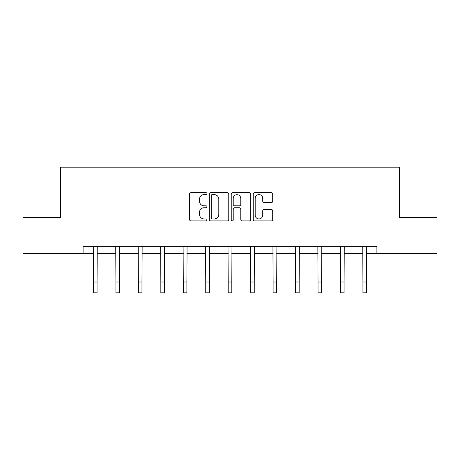 <?xml version="1.0" encoding="UTF-8"?>
<svg xmlns="http://www.w3.org/2000/svg" width="460" height="460" viewBox="0 0 460 460"><rect width="100%" height="100%" fill="white"/><g stroke="black" fill="none" stroke-linecap="round" stroke-linejoin="round"><path stroke-width="0.69" d="M206.971 193.631A0.989 0.989 0 0 0 205.982 192.642L190.969 192.642A1.414 1.414 0 0 0 189.554 194.057L189.554 219.489A1.414 1.414 0 0 0 190.969 220.903L205.982 220.903A0.989 0.989 0 0 0 206.971 219.914A0.989 0.989 0 0 0 205.982 218.925L204.039 218.925A4.519 4.519 0 0 1 199.513 214.406L199.513 212.284A4.519 4.519 0 0 1 204.039 207.765L205.982 207.765A0.989 0.989 0 0 0 206.971 206.776A0.989 0.989 0 0 0 205.982 205.787L204.039 205.787A4.519 4.519 0 0 1 199.513 201.261L199.513 199.145A4.519 4.519 0 0 1 204.039 194.62L205.982 194.62A0.989 0.989 0 0 0 206.971 193.631M271.296 202.607A1.414 1.414 0 0 0 272.705 201.192L272.705 194.057A1.414 1.414 0 0 0 271.296 192.642L254.621 192.642A1.414 1.414 0 0 0 253.207 194.057L253.207 219.489A1.414 1.414 0 0 0 254.621 220.903L271.296 220.903A1.414 1.414 0 0 0 272.705 219.489L272.705 210.87A1.414 1.414 0 0 0 271.296 209.461L264.161 209.461A1.414 1.414 0 0 0 262.746 210.87L262.746 215.148A3.778 3.778 0 0 1 258.968 218.925A3.778 3.778 0 0 1 255.185 215.148L255.185 198.404A3.778 3.778 0 0 1 258.968 194.62A3.778 3.778 0 0 1 262.746 198.404L262.746 201.192A1.414 1.414 0 0 0 264.161 202.607L271.296 202.607M83.099 253.558L23 253.558L23 217.568L60.645 217.568L60.645 167.187L399.355 167.187L399.355 217.568L437 217.568L437 253.558L376.901 253.558L376.901 246.359L83.099 246.359L83.099 253.558L93.466 253.558M228.764 194.057A1.414 1.414 0 0 0 227.349 192.642L210.68 192.642A1.414 1.414 0 0 0 209.265 194.057L209.265 219.489A1.414 1.414 0 0 0 210.68 220.903L227.349 220.903A1.414 1.414 0 0 0 228.764 219.489L228.764 194.057M232.651 192.642L249.32 192.642A1.414 1.414 0 0 1 250.734 194.057L250.734 219.489A1.414 1.414 0 0 1 249.32 220.903L242.184 220.903A1.414 1.414 0 0 1 240.775 219.489L240.775 209.173A1.414 1.414 0 0 0 239.361 207.765L234.629 207.765A1.414 1.414 0 0 0 233.214 209.173L233.214 219.914A0.989 0.989 0 0 1 232.225 220.903A0.989 0.989 0 0 1 231.236 219.914L231.236 194.057A1.414 1.414 0 0 1 232.651 192.642M97.06 253.558L115.92 253.558M119.519 253.558L138.374 253.558M141.973 253.558L160.833 253.558M164.433 253.558L183.287 253.558M186.886 253.558L205.746 253.558M209.346 253.558L228.2 253.558M231.8 253.558L250.654 253.558M254.253 253.558L273.113 253.558M276.713 253.558L295.567 253.558M299.167 253.558L318.027 253.558M321.626 253.558L340.48 253.558M344.08 253.558L362.94 253.558M366.534 253.558L376.901 253.558M212.232 194.62A0.989 0.989 0 0 0 211.243 195.609L211.243 217.936A0.989 0.989 0 0 0 212.232 218.925L214.279 218.925A4.519 4.519 0 0 0 218.805 214.406L218.805 199.145A4.519 4.519 0 0 0 214.279 194.62L212.232 194.62M240.775 198.473A3.778 3.778 0 0 0 236.992 194.695A3.778 3.778 0 0 0 233.214 198.473L233.214 204.372A1.414 1.414 0 0 0 234.629 205.787L239.361 205.787A1.414 1.414 0 0 0 240.775 204.372L240.775 198.473M93.282 246.359L93.466 282.014L97.06 282.014L97.244 246.359M93.466 282.014L93.466 292.813L97.06 292.813L97.06 282.014M115.736 246.359L115.92 282.014L119.519 282.014L119.703 246.359M115.92 282.014L115.92 292.813L119.519 292.813L119.519 282.014M138.195 246.359L138.374 282.014L141.973 282.014L142.157 246.359M138.374 282.014L138.374 292.813L141.973 292.813L141.973 282.014M160.649 246.359L160.833 282.014L164.433 282.014L164.611 246.359M160.833 282.014L160.833 292.813L164.433 292.813L164.433 282.014M183.103 246.359L183.287 282.014L186.886 282.014L187.07 246.359M183.287 282.014L183.287 292.813L186.886 292.813L186.886 282.014M205.562 246.359L205.746 282.014L209.346 282.014L209.524 246.359M205.746 282.014L205.746 292.813L209.346 292.813L209.346 282.014M228.016 246.359L228.2 282.014L231.8 282.014L231.984 246.359M228.2 282.014L228.2 292.813L231.8 292.813L231.8 282.014M250.476 246.359L250.654 282.014L254.253 282.014L254.437 246.359M250.654 282.014L250.654 292.813L254.253 292.813L254.253 282.014M272.93 246.359L273.113 282.014L276.713 282.014L276.897 246.359M273.113 282.014L273.113 292.813L276.713 292.813L276.713 282.014M295.389 246.359L295.567 282.014L299.167 282.014L299.351 246.359M295.567 282.014L295.567 292.813L299.167 292.813L299.167 282.014M317.843 246.359L318.027 282.014L321.626 282.014L321.804 246.359M318.027 282.014L318.027 292.813L321.626 292.813L321.626 282.014M340.296 246.359L340.48 282.014L344.08 282.014L344.264 246.359M340.48 282.014L340.48 292.813L344.08 292.813L344.08 282.014M362.756 246.359L362.94 282.014L366.534 282.014L366.718 246.359M362.94 282.014L362.94 292.813L366.534 292.813L366.534 282.014"/></g></svg>
